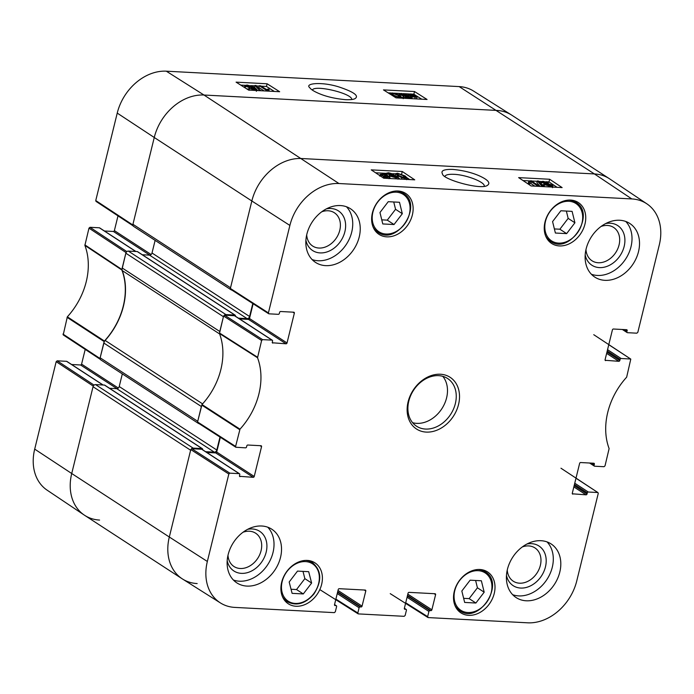 <?xml version="1.0" encoding="UTF-8"?>
<svg xmlns="http://www.w3.org/2000/svg" width="694" height="694" viewBox="0 0 694 694"><rect width="100%" height="100%" fill="white"/><g stroke="black" fill="none" stroke-linecap="round" stroke-linejoin="round"><path stroke-width="1.04" d="M197.165 583.567A47.435 36.86 -56.9 0 1 182.227 578.822L84.642 515.321A47.435 36.86 -56.9 0 1 71.725 473.516L93.039 386.732L190.624 450.233L169.31 537.017A47.435 36.86 123.1 0 0 182.557 579.03L220.423 602.93A46.819 36.383 -56.9 0 1 207.35 561.463L228.829 474.011L229.827 473.161L191.787 448.714L190.789 449.565L169.31 537.017L207.35 561.463M202.544 449.695L202.587 449.504A0.946 0.737 123.1 0 0 202.032 448.576L193.114 448.107L95.529 384.606A2.368 1.839 123.1 0 0 93.039 386.732M95.529 384.606L104.447 385.075A0.946 0.737 -56.9 0 1 104.959 385.404M109.513 388.276L116.731 388.657A2.368 1.839 123.1 0 0 119.221 386.532L122.318 373.901M100.144 357.8L103.779 343.01L201.364 406.511L197.729 421.301L100.144 357.8A2.368 1.839 123.1 0 0 100.795 359.891L198.38 423.392A2.368 1.839 -56.9 0 1 197.877 422.837M202.596 403.873L105.141 340.459A4.745 3.687 123.1 0 0 103.779 343.01M105.141 340.459A64.039 49.768 123.1 0 0 122.291 270.625L219.625 333.961M122.205 267.997L125.84 253.206L223.425 316.707L219.79 331.498L122.205 267.997A4.745 3.687 123.1 0 0 122.291 270.625M235.335 316.178L235.387 315.987A0.946 0.737 123.1 0 0 234.824 315.05L225.906 314.582L128.321 251.089A2.368 1.839 123.1 0 0 125.84 253.206M128.321 251.089L137.247 251.558A0.946 0.737 -56.9 0 1 137.75 251.887M142.313 254.75L149.531 255.132A2.368 1.839 123.1 0 0 152.012 253.006L155.118 240.376M132.944 224.283L154.259 137.49L251.844 200.991A47.435 36.86 -56.9 0 1 301.56 158.527A47.435 36.86 123.1 0 0 251.844 200.991L230.529 287.776L132.944 224.283A2.368 1.839 123.1 0 0 133.586 226.374L231.171 289.866A2.368 1.839 -56.9 0 1 230.668 289.311M133.083 225.81L132.78 224.951L154.259 137.49A47.435 36.86 -56.9 0 1 203.984 95.026L496.835 110.433A47.435 36.86 -56.9 0 1 511.773 115.178L609.358 178.679A47.435 36.86 -56.9 0 0 594.42 173.934L301.56 158.527L594.42 173.934L631.809 198.935A46.819 36.383 -56.9 0 1 646.877 203.836A46.819 36.383 -56.9 0 1 659.3 244.878L637.821 332.331L636.823 333.181L627.437 332.686A0.946 0.737 -56.9 0 1 626.882 331.758L623.49 329.546M231.9 290.101A2.368 1.839 -56.9 0 1 231.171 289.866M252.79 303.53L249.597 316.507A2.368 1.839 -56.9 0 1 247.107 318.633L238.406 318.173M224.301 315.232A2.368 1.839 -56.9 0 1 225.906 314.582M199.109 423.626A2.368 1.839 -56.9 0 1 198.38 423.392M219.989 437.047L216.806 450.024A2.368 1.839 -56.9 0 1 214.316 452.15L205.606 451.69M191.501 448.749A2.368 1.839 -56.9 0 1 193.114 448.107M182.227 578.822A47.435 36.86 -56.9 0 1 169.31 537.017L71.725 473.516L93.204 386.064L93.924 385.257M34.7 449.122A46.819 36.383 123.1 0 0 47.123 490.164L84.312 515.104A47.435 36.86 -56.9 0 1 71.725 473.516L34.7 449.122L56.179 361.669L93.204 386.064M94.072 385.127L57.177 360.819L56.179 361.669M57.177 360.819L66.563 361.314L102.964 384.997M67.066 361.643A0.946 0.737 123.1 0 0 66.563 361.314M71.621 364.506L80.591 364.983L116.965 388.649M118.31 388.033L81.58 364.133A0.946 0.737 -56.9 0 1 80.591 364.983M81.58 364.133L85.206 349.394M126.863 251.61L89.968 227.294L88.979 228.144L84.885 245.407A64.655 50.246 -56.9 0 1 67.344 316.828L63.215 334.907L100.24 359.301L99.979 358.468L104.421 341.032A64.039 49.768 123.1 0 0 121.866 269.992L126.004 252.538L126.716 251.731M89.968 227.294L99.355 227.788L135.755 251.48M99.858 228.118A0.946 0.737 123.1 0 0 99.355 227.788M104.421 230.989L113.382 231.458L149.757 255.132M151.11 254.507L114.38 230.608A0.946 0.737 -56.9 0 1 113.382 231.458M114.38 230.608L117.997 215.877M117.234 113.096L154.259 137.49A47.435 36.86 -56.9 0 1 203.984 95.026L496.835 110.433A47.435 36.86 -56.9 0 1 511.443 114.97L473.577 91.07A46.819 36.383 123.1 0 0 459.159 86.594L166.308 71.187A46.819 36.383 123.1 0 0 117.234 113.096L95.755 200.549L96.015 201.39M99.58 520.066A47.435 36.86 -56.9 0 1 84.312 515.104M260.658 85.822L266.548 89.552L268.292 88.997L269.194 89.561L266.8 90.532L259.235 85.744L260.658 85.822M268.812 91.148L269.194 89.561M267.702 90.367L267.598 91.088M266.678 91.035L266.8 90.532M264.136 90.905L258.801 87.531L259.235 85.744M260.536 90.263L259.382 90.203L254.967 85.449L256.121 85.509L260.423 90.706M259.27 90.645L259.382 90.203M255.834 88.632L254.533 87.236L254.967 85.449M257.63 90.558L256.763 89.63M254.637 89.413L254.785 88.797L254.047 89.422L250.968 88.563L251.679 87.93L255.114 89.196M251.575 87.453L251.775 86.62L250.959 87.453L247.021 86.342L247.862 85.518L252.252 87.175M247.021 86.342L246.543 85.796M256.225 88.849L256.789 89.526L254.828 89.899L249.484 88.485L249.701 87.618L245.563 86.273L244.887 85.475L247.116 85.032L253.258 86.698L253.909 87.435L252.937 87.791L256.225 88.849M249.094 90.116L249.701 87.618M249.059 90.272L249.267 89.405M248.669 89.3L246.422 88.685M244.479 87.461L244.887 85.475M411.672 96.249L409.2 94.601L412.757 94.644L411.672 96.249M411.299 96.102L411.707 94.419M412.462 96.492L413.546 94.887L416.096 96.553L412.462 96.492M413.13 96.648L413.546 94.887M414.092 96.813L414.465 95.26M412.045 97.108L408.02 94.349L410.015 93.933L413.98 94.237L413.728 94.618L417.259 96.804L415.22 97.221L412.288 96.752L411.672 98.669M410.961 97.941L409 98.314L403.656 96.891L403.865 96.032L399.735 94.688L399.059 93.89L401.288 93.447L407.421 95.113L408.081 95.85L407.109 96.197L410.397 97.264L410.796 98.617L411.23 96.9M413.884 94.67L413.98 94.237M417.259 96.804L416.374 98.912M412.67 98.722L411.863 98.539L412.288 96.752M408.809 97.828L408.957 97.203L408.219 97.837L405.14 96.978L405.851 96.345L409.287 97.602M405.747 95.867L405.947 95.026L405.131 95.859L401.193 94.757L402.034 93.924L406.424 95.581M401.193 94.757L400.716 94.202M403.335 98.227L403.865 96.032M403.231 98.678L403.44 97.819M402.841 97.715L399.952 97.837L392.318 95.208L390.41 93.369L392.266 92.97L395.684 93.603L399.9 95.607L401.817 97.446L401.653 98.14M398.434 95.529L400.238 97.099L399.206 97.36L393.793 95.286L391.997 93.733L393.021 93.456L398.434 95.529L398.035 97.186M397.653 97.099L394.14 95.494M274.347 91.443L266.47 86.455L261.222 86.177M259.157 86.073L256.511 85.935M254.872 85.848L250.629 85.622M244.973 85.327L240.757 85.102M421.744 99.199L416.6 95.945M416.027 95.581L413.971 94.28M413.077 94.167L411.447 94.08M408.913 93.95L403.041 93.638M399.874 93.473L393.862 93.161M391.026 93.005L388.154 92.857M267.112 83.774L279.665 91.721L248.634 90.09L236.081 82.144L267.112 83.774L266.47 86.455M414.509 91.53L427.062 99.476L396.031 97.845L383.478 89.899L414.509 91.53L413.867 94.21M312.352 90.09C314.434 84.373 352.569 93.508 351.737 99.52M345.612 99.693C350.591 99.858 353.767 99.476 355.154 98.539C359.154 95.824 353.931 92.024 339.505 87.132C322.233 81.467 304.25 83.245 309.75 87.696C310.938 89.474 314.07 91.443 319.145 93.595C326.371 96.666 335.193 98.695 345.612 99.693M444.923 176.319C445.756 174.775 448.74 174.107 453.885 174.315C466.247 174.741 485.306 182.175 484.256 186.192M257.535 357.748L261.621 340.485L262.618 339.644L224.578 315.189L223.581 316.039L219.451 333.493A64.039 49.768 -56.9 0 1 201.997 404.533L197.564 421.969L197.825 422.802L235.865 447.257L235.604 446.416L239.994 429.17A64.655 50.246 123.1 0 0 257.535 357.748L219.451 333.493M260.05 445.669L261.551 446.658A0.946 0.737 123.1 0 0 260.996 445.721L247.81 445.028A0.946 0.737 123.1 0 0 246.812 445.878L246.543 446.988A0.946 0.737 -56.9 0 1 245.546 447.838L235.865 447.257M261.551 446.658L254.23 476.474L216.702 452.054A0.946 0.737 -56.9 0 1 215.704 452.904L253.232 477.325A0.946 0.737 123.1 0 0 254.23 476.474M253.232 477.325L239.543 476.301M191.787 448.714L201.676 449.235L239.204 473.655A0.946 0.737 -56.9 0 1 239.76 474.583L239.491 475.702A0.946 0.737 123.1 0 0 240.046 476.631M239.204 473.655L229.827 473.161M334.525 604.665L336.043 605.654A0.946 0.737 -56.9 0 1 336.607 606.591L335.323 611.787L334.334 612.637L234.841 607.406A46.819 36.383 -56.9 0 1 220.423 602.93M336.043 605.654L334.569 605.272M364.272 590.013L365.781 590.993A0.946 0.737 123.1 0 0 365.218 590.065L339.236 588.694A0.946 0.737 123.1 0 0 338.238 589.544L334.517 604.674A0.946 0.737 123.1 0 0 335.081 605.602M365.781 590.993L362.06 606.122L338.013 590.473M337.692 591.765L361.062 606.972A0.946 0.737 123.1 0 0 362.06 606.122M361.062 606.972L360.099 606.92L337.57 592.26M337.249 593.552L359.102 607.771A0.946 0.737 -56.9 0 1 360.099 606.92M359.102 607.771L357.826 612.976L335.887 599.096M405.869 609.332L404.897 609.28A0.946 0.737 123.1 0 1 404.342 608.352L405.869 609.332A0.946 0.737 -56.9 0 1 406.424 610.26L405.149 615.465L404.151 616.315L358.382 613.904L357.826 612.976M404.342 608.352L408.055 593.214A0.946 0.737 123.1 0 1 409.052 592.364L435.043 593.734A0.946 0.737 123.1 0 1 435.598 594.663L431.876 609.8L407.829 594.151M407.508 595.435L430.887 610.651A0.946 0.737 123.1 0 0 431.876 609.8M430.887 610.651L429.916 610.599L407.387 595.938M407.074 597.23L428.918 611.449A0.946 0.737 -56.9 0 1 429.916 610.599M428.918 611.449L427.643 616.645L405.712 602.774M575.977 478.218L597.985 492.61L598.245 493.451L576.766 580.904A46.819 36.383 -56.9 0 1 527.692 622.813L428.198 617.582L427.643 616.645M597.69 492.514L588.304 492.02L574.753 483.206M574.441 484.499L587.306 492.87A0.946 0.737 -56.9 0 1 588.304 492.02M587.306 492.87L587.037 493.989L574.164 485.609M573.851 486.902L586.04 494.831A0.946 0.737 123.1 0 0 587.037 493.989M586.04 494.831L572.35 493.807M592.85 463.184L594.359 464.165A0.946 0.737 123.1 0 0 593.804 463.236L580.618 462.542A0.946 0.737 123.1 0 0 579.62 463.392L572.298 493.208A0.946 0.737 123.1 0 0 572.854 494.137M594.359 464.165L594.09 465.275L590.698 463.072M608.777 344.692L630.785 359.093L626.656 377.172A64.655 50.246 123.1 0 0 609.115 448.593L605.021 465.856L604.032 466.706L594.645 466.212A0.946 0.737 -56.9 0 1 594.09 465.275M630.482 358.998L621.104 358.503L607.554 349.681M607.233 350.973L620.106 359.353A0.946 0.737 -56.9 0 1 621.104 358.503M620.106 359.353L619.829 360.464L606.964 352.084M606.643 353.376L618.84 361.314A0.946 0.737 123.1 0 0 619.829 360.464M618.84 361.314L605.142 360.29M625.65 329.667L627.159 330.648A0.946 0.737 123.1 0 0 626.604 329.711L613.409 329.017A0.946 0.737 123.1 0 0 612.42 329.867L605.09 359.692A0.946 0.737 123.1 0 0 605.654 360.62M627.159 330.648L626.882 331.758M292.842 312.153L294.351 313.133A0.946 0.737 123.1 0 0 293.796 312.205L280.602 311.511A0.946 0.737 123.1 0 0 279.613 312.361L279.335 313.471A0.946 0.737 -56.9 0 1 278.346 314.321L268.96 313.827L268.404 312.899L289.884 225.437A46.819 36.383 -56.9 0 1 338.95 183.528L631.809 198.935M294.351 313.133L287.03 342.949L249.493 318.529A0.946 0.737 -56.9 0 1 248.495 319.379L286.032 343.799A0.946 0.737 123.1 0 0 287.03 342.949M286.032 343.799L272.334 342.775M224.578 315.189L234.468 315.709L272.005 340.129A0.946 0.737 -56.9 0 1 272.56 341.066L272.282 342.177A0.946 0.737 123.1 0 0 272.846 343.105M272.005 340.129L262.618 339.644M559.364 245.928A24.429 18.981 -56.9 0 1 551.669 243.481A24.429 18.981 -56.9 0 1 549.084 212.65A24.429 18.981 -56.9 0 1 578.319 202.535A24.429 18.981 -56.9 0 1 583.35 228.838A24.429 18.981 -56.9 0 1 559.364 245.928M468.632 615.335A24.429 18.981 -56.9 0 1 460.937 612.889A24.429 18.981 -56.9 0 1 458.344 582.066A24.429 18.981 -56.9 0 1 487.587 571.943A24.429 18.981 -56.9 0 1 492.61 598.245A24.429 18.981 -56.9 0 1 468.632 615.335M296.017 606.252A24.429 18.981 -56.9 0 1 288.331 603.815A24.429 18.981 -56.9 0 1 285.737 572.984A24.429 18.981 -56.9 0 1 314.972 562.86A24.429 18.981 -56.9 0 1 320.003 589.171A24.429 18.981 -56.9 0 1 296.017 606.252M386.758 236.845A24.429 18.981 -56.9 0 1 379.063 234.399A24.429 18.981 -56.9 0 1 376.478 203.568A24.429 18.981 -56.9 0 1 405.712 193.453A24.429 18.981 -56.9 0 1 410.735 219.755A24.429 18.981 -56.9 0 1 386.758 236.845M604.942 280.333A32.019 24.88 -56.9 0 1 594.853 277.132A32.019 24.88 -56.9 0 1 591.462 236.723A32.019 24.88 -56.9 0 1 629.779 223.459A32.019 24.88 -56.9 0 1 636.372 257.934A32.019 24.88 -56.9 0 1 604.942 280.333M526.226 600.787A32.019 24.88 -56.9 0 1 516.145 597.586A32.019 24.88 -56.9 0 1 512.753 557.169A32.019 24.88 -56.9 0 1 551.071 543.905A32.019 24.88 -56.9 0 1 557.664 578.388A32.019 24.88 -56.9 0 1 526.226 600.787M246.951 586.092A32.019 24.88 -56.9 0 1 236.862 582.891A32.019 24.88 -56.9 0 1 233.47 542.474A32.019 24.88 -56.9 0 1 271.796 529.21A32.019 24.88 -56.9 0 1 278.381 563.693A32.019 24.88 -56.9 0 1 246.951 586.092M325.659 265.637A32.019 24.88 -56.9 0 1 315.579 262.436A32.019 24.88 -56.9 0 1 312.179 222.028A32.019 24.88 -56.9 0 1 350.505 208.764A32.019 24.88 -56.9 0 1 357.089 243.247A32.019 24.88 -56.9 0 1 325.659 265.637M440.43 374.24A30.831 23.96 123.1 0 0 407.933 416.487A30.831 23.96 123.1 0 0 451.603 418.786A30.831 23.96 123.1 0 0 440.43 374.24M382.784 223.945L379.956 212.52L388.25 201.685L399.492 202.284L402.312 213.7L394.027 224.535L382.784 223.945M297.509 571.101L308.691 571.683L311.623 583.047L303.287 593.943L292.113 593.353L289.172 581.997L297.509 571.101M464.659 602.435L461.831 591.019L470.124 580.184L481.367 580.774L484.186 592.19L475.893 603.025L464.659 602.435M555.391 233.028L552.571 221.603L560.856 210.768L572.099 211.366L574.918 222.783L566.634 233.618L555.391 233.028M234.98 316.039A0.946 0.737 123.1 0 0 234.468 315.709M239.534 318.91L248.495 319.379M249.493 318.529L253.128 303.746M289.884 225.437L251.844 200.991L230.365 288.444L230.625 289.285L268.665 313.731M646.877 203.836L609.688 178.896A47.435 36.86 123.1 0 0 594.42 173.934L459.159 86.594M202.18 449.565A0.946 0.737 123.1 0 0 201.676 449.235M206.743 452.427L215.704 452.904M216.702 452.054L220.328 437.263M554.376 228.933L559.876 229.22L568.16 218.384L566.356 211.063M566.634 233.618L559.876 229.22M574.918 222.783L568.16 218.384M463.644 598.341L469.144 598.627L477.429 587.792L475.616 580.47M475.893 603.025L469.144 598.627M484.186 592.19L477.429 587.792M381.769 219.851L387.269 220.137L395.554 209.302L393.741 201.98M394.027 224.535L387.269 220.137M402.312 213.7L395.554 209.302M291.055 589.258L296.529 589.544L304.866 578.649L302.992 571.388M303.287 593.943L296.529 589.544M311.623 583.047L304.866 578.649M537.147 185.619L531.292 181.707L529.548 182.296L528.654 181.698L531.066 180.674L538.57 185.688L537.147 185.619L536.983 186.27M534.857 186.157L530.849 183.476L531.292 181.707M530.849 183.476L529.097 184.066L529.548 182.296M529.097 184.066L528.212 183.476L528.654 181.698M538.405 186.339L538.57 185.688M537.33 180.943L538.483 181.004L542.838 185.992L541.684 185.931L537.33 180.943L536.878 182.713L540.132 186.434M542.691 186.565L542.838 185.992M541.537 186.504L541.684 185.931M543.064 182.47L543.81 181.802L546.881 182.696L546.161 183.372L542.734 182.045M546.716 183.372L546.881 182.696L547.228 183.138M546.039 184.751L546.872 183.875L550.793 185.02L549.943 185.905L545.571 184.17M550.576 185.905L550.793 185.02L551.27 185.61M541.624 182.409L541.06 181.698L543.029 181.299L548.355 182.782L548.139 183.693L552.259 185.09L552.918 185.94L550.689 186.408L544.564 184.673L543.914 183.893L544.903 183.52L541.624 182.409L541.199 184.11M548.355 182.782L548.139 183.693M544.469 186.66L543.471 185.662L543.914 183.893M544.452 185.298L541.173 184.188M385.725 176.857L385.829 174.94L388.284 176.666L384.728 176.623L385.829 174.94M385.04 174.68L383.929 176.371L381.405 174.628L385.04 174.68M383.982 176.302L383.522 176.207M385.465 174.029L389.455 176.927L387.46 177.369L383.487 177.057L383.747 176.658L380.243 174.359L385.465 174.029M386.168 174.706L386.28 174.246M384.216 178.228L384.554 176.892M384.06 178.219L384.303 177.282M383.27 177.916L383.487 177.057M388.553 173.916L389.308 173.257L392.379 174.151L391.659 174.827L388.232 173.5M392.205 174.819L392.379 174.151L392.717 174.584M391.537 176.207L392.362 175.322L396.291 176.476L395.441 177.352L391.069 175.617M396.074 177.352L396.291 176.476L396.76 177.057M387.122 173.864L386.558 173.153L388.527 172.754L393.854 174.229L393.637 175.148L397.757 176.545L398.417 177.386L396.187 177.855L390.063 176.12L389.412 175.339L390.392 174.975L387.122 173.864L386.844 174.957M393.854 174.229L393.637 175.148M390.948 178.584L389.282 177.647M397.28 174.012L398.313 173.734L403.708 175.903L405.487 177.534L404.455 177.829L399.067 175.66L397.28 173.986M403.197 177.629L399.137 175.703M397.575 173.231L405.183 175.981L407.066 177.907L405.209 178.332L401.791 177.681L397.593 175.582L395.71 173.647L397.575 173.231M400.334 179.078L398.252 178.046M395.25 175.487L395.71 173.647M557.082 187.328L548.997 181.915L545.848 181.75M541.207 181.507L538.813 181.386M537.234 181.299L531.561 181.004M530.069 180.926L523.016 180.553M409.686 179.573L407.074 177.82M395.658 173.847L392.83 173.7M386.506 173.37L375.619 172.797M531.101 185.957L518.635 177.621L549.665 179.26L562.131 187.588L531.101 185.957M549.665 179.26L548.997 181.915M383.704 178.202L371.238 169.865L402.268 171.505L414.734 179.833L383.704 178.202M402.268 171.505L401.618 174.116M452.757 169.414C443.978 169.189 440.56 170.689 442.503 173.934C442.494 179.39 481.402 190.451 487.518 185.298C490.753 182.973 488.003 179.815 479.276 175.816C471.547 172.45 462.707 170.316 452.757 169.414M585.181 255.01A23.657 18.391 123.1 0 0 605.888 266.748A23.657 18.391 123.1 0 0 624.791 242.787A23.657 18.391 123.1 0 0 610.26 223.208A23.657 18.391 123.1 0 0 605.636 223.572M601.013 226.487A19.866 15.442 -56.9 0 1 607.389 225.463A19.866 15.442 -56.9 0 1 613.643 227.459A19.866 15.442 -56.9 0 1 615.751 252.529A19.866 15.442 -56.9 0 1 591.973 260.753A19.866 15.442 -56.9 0 1 585.97 249.606M591.383 274.251A32.019 24.88 123.1 0 0 597.43 275.449A32.019 24.88 123.1 0 0 627.619 255.652A32.019 24.88 123.1 0 0 625.745 221.455M305.907 240.315A23.657 18.391 123.1 0 0 326.614 252.052A23.657 18.391 123.1 0 0 345.508 228.092A23.657 18.391 123.1 0 0 330.986 208.512A23.657 18.391 123.1 0 0 326.362 208.877M321.738 211.791A19.866 15.442 -56.9 0 1 328.106 210.768A19.866 15.442 -56.9 0 1 334.369 212.763A19.866 15.442 -56.9 0 1 336.469 237.834A19.866 15.442 -56.9 0 1 312.699 246.066A19.866 15.442 -56.9 0 1 306.696 234.91M312.109 259.556A32.019 24.88 123.1 0 0 318.156 260.753A32.019 24.88 123.1 0 0 348.345 240.957A32.019 24.88 123.1 0 0 346.462 206.76M227.198 560.769A23.657 18.391 123.1 0 0 247.897 572.507A23.657 18.391 123.1 0 0 266.8 548.538A23.657 18.391 123.1 0 0 252.278 528.967A23.657 18.391 123.1 0 0 247.654 529.331M243.03 532.246A19.866 15.442 -56.9 0 1 249.398 531.222A19.866 15.442 -56.9 0 1 255.652 533.209A19.866 15.442 -56.9 0 1 257.76 558.28A19.866 15.442 -56.9 0 1 233.982 566.512A19.866 15.442 -56.9 0 1 227.988 555.356M233.401 580.011A32.019 24.88 123.1 0 0 239.447 581.208A32.019 24.88 123.1 0 0 269.628 561.403A32.019 24.88 123.1 0 0 267.754 527.206M506.473 575.456A23.657 18.391 123.1 0 0 527.18 587.202A23.657 18.391 123.1 0 0 546.083 563.233A23.657 18.391 123.1 0 0 531.552 543.662A23.657 18.391 123.1 0 0 526.928 544.027M522.304 546.941A19.866 15.442 -56.9 0 1 528.681 545.918A19.866 15.442 -56.9 0 1 534.935 547.904A19.866 15.442 -56.9 0 1 537.043 572.975A19.866 15.442 -56.9 0 1 513.265 581.208A19.866 15.442 -56.9 0 1 507.262 570.052M512.675 594.697A32.019 24.88 123.1 0 0 518.722 595.903A32.019 24.88 123.1 0 0 548.911 576.098A32.019 24.88 123.1 0 0 547.037 541.901M438.634 375.654A28.463 22.121 -56.9 0 1 447.595 378.499A28.463 22.121 -56.9 0 1 450.614 414.422A28.463 22.121 -56.9 0 1 416.547 426.211A28.463 22.121 -56.9 0 1 410.692 395.563A28.463 22.121 -56.9 0 1 438.634 375.654M412.609 422.689A28.463 22.121 123.1 0 0 441.852 408.723A28.463 22.121 123.1 0 0 442.781 376.33M119.221 386.532L216.806 450.024M104.447 385.075L202.032 448.576M116.731 388.657L214.316 452.15M149.531 255.132L247.107 318.633M152.012 253.006L249.597 316.507M137.247 251.558L234.824 315.05M166.308 71.187L203.984 95.026L338.95 183.528M251.462 88.823L251.679 87.93M247.593 86.646L247.862 85.518M254.707 90.411L254.828 89.899M245.173 87.895L245.563 86.273M410.293 95.625L410.614 94.297M415.012 96.874L415.29 95.72M409.868 96.978L410.102 96.006M408.645 96.535L408.922 95.382M414.83 98.834L415.22 97.221M405.634 97.238L405.851 96.345M401.765 95.061L402.034 93.924M399.562 95.39L399.735 94.688M392.752 94.584L393.021 93.456M121.849 269.463L84.868 244.878M84.885 245.407L121.866 269.992M88.979 228.144L126.004 252.538M104.421 341.032L67.344 316.828M67.066 317.34L104.135 341.552M99.979 358.468L62.963 334.074M132.78 224.951L95.755 200.549M396.274 192.195A22.295 17.324 -56.9 0 1 404.35 224.405A22.295 17.324 -56.9 0 1 372.782 222.739A22.295 17.324 -56.9 0 1 396.274 192.195M313.662 593.752A22.295 17.324 -56.9 0 1 282.059 592.216A22.295 17.324 -56.9 0 1 305.473 561.602A22.295 17.324 -56.9 0 1 313.662 593.752M478.149 570.685A22.295 17.324 -56.9 0 1 486.225 602.895A22.295 17.324 -56.9 0 1 454.648 601.23A22.295 17.324 -56.9 0 1 478.149 570.685M568.88 201.277A22.295 17.324 -56.9 0 1 576.966 233.488A22.295 17.324 -56.9 0 1 545.389 231.822A22.295 17.324 -56.9 0 1 568.88 201.277M545.623 235.882A23.24 18.061 123.1 0 0 550.568 241.347C569.548 255.418 596.476 214.038 575.925 202.388A23.24 18.061 123.1 0 0 568.924 200.08M454.891 605.289A23.24 18.061 123.1 0 0 459.836 610.763C478.817 624.834 505.744 583.454 485.184 571.795A23.24 18.061 123.1 0 0 478.183 569.488M373.016 226.799A23.24 18.061 123.1 0 0 377.961 232.264C396.942 246.335 423.869 204.956 403.309 193.305A23.24 18.061 123.1 0 0 396.309 190.997M282.276 596.215A23.24 18.061 123.1 0 0 287.221 601.681C296.442 606.383 305.343 603.823 313.922 594.003C322.094 581.095 321.643 570.668 312.578 562.713A23.24 18.061 123.1 0 0 305.577 560.405M543.567 182.748L543.81 181.802M546.568 185.046L546.872 183.875M550.542 186.981L550.689 186.408M544.122 186.443L544.564 184.673M387.226 177.005L387.53 175.799M382.507 175.703L382.862 174.298M387.2 178.384L387.46 177.369M385.725 178.306L386.003 177.213M380.928 176.345L381.153 175.461M389.065 174.203L389.308 173.257M392.067 176.502L392.362 175.322M395.936 178.844L396.187 177.855M389.62 177.898L390.063 176.12M398.018 174.905L398.313 173.734M403.266 177.647L403.708 175.903M404.958 179.321L405.209 178.332M401.427 179.139L401.791 177.681M397.41 176.328L397.593 175.582M257.517 357.219L219.425 332.955M239.994 429.17L201.997 404.533M201.72 405.044L239.716 429.69M223.581 316.039L261.621 340.485M268.404 312.899L230.365 288.444M235.604 446.416L197.564 421.969M190.789 449.565L228.829 474.011M404.897 609.28L404.394 608.95M434.088 593.682L435.598 594.663M202.327 448.671L104.751 385.17M235.127 315.145L137.542 251.653M256.789 89.526L256.364 91.313M249.007 87.921L248.573 89.7M253.909 87.435L253.787 87.947M408.02 94.349L407.586 96.136M403.179 96.327L402.746 98.114M399.059 93.89L398.625 95.677M408.081 95.85L407.959 96.362M390.41 93.369L390.219 94.167M103.128 385.005L66.858 361.409M96.006 201.381L133.031 225.784M135.92 251.488L99.65 227.884M575.925 202.388L572.776 200.34M550.568 241.347L547.419 239.3M485.184 571.795L482.044 569.748M459.836 610.763L456.687 608.716M403.309 193.305L400.169 191.258M377.961 232.264L374.812 230.217M312.578 562.713L309.429 560.665M287.221 601.681L284.072 599.633M541.06 181.698L540.617 183.476M552.918 185.94L552.476 187.71M389.455 176.927L389.013 178.705M380.243 174.359L379.8 176.137M386.558 173.153L386.116 174.931M398.417 177.386L397.974 179.165M389.412 175.339L388.97 177.117M407.066 177.907L406.623 179.685M234.772 315.805L272.3 340.225M201.971 449.33L239.508 473.75M334.543 604.578L336.347 605.749M358.087 613.817L320.411 589.978M427.912 617.486L390.236 593.648M404.368 608.256L406.163 609.427M560.969 468.216L597.994 492.619M589.579 463.011L594.35 466.116M622.379 329.494L627.142 332.591M593.76 334.699L630.785 359.093"/></g></svg>
